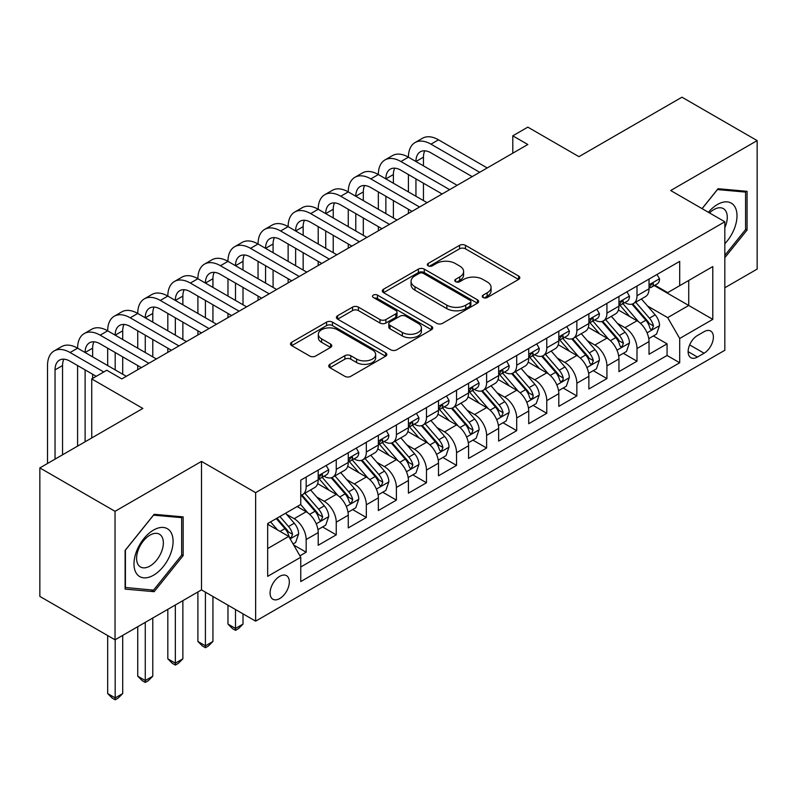<?xml version="1.0" encoding="UTF-8"?>
<svg xmlns="http://www.w3.org/2000/svg" width="797" height="797" viewBox="0 0 797 797"><rect width="100%" height="100%" fill="white"/><g stroke="black" fill="none" stroke-linecap="round" stroke-linejoin="round"><path stroke-width="1.2" d="M483.102 297.53A2.919 1.684 0 0 0 487.226 297.53L518.598 279.428A4.174 2.411 0 0 0 519.823 277.725A4.174 2.411 0 0 0 518.598 276.011L465.458 245.337A4.174 2.411 0 0 0 459.55 245.337L428.188 263.448A2.919 1.684 0 0 0 427.331 264.634A2.919 1.684 0 0 0 428.188 265.829A2.919 1.684 0 0 0 432.323 265.829L436.377 263.488A13.36 7.711 0 0 1 455.276 263.488L459.7 266.049A13.36 7.711 0 0 1 463.615 271.498A13.36 7.711 0 0 1 459.7 276.957L455.645 279.299A2.919 1.684 0 0 0 454.788 280.494A2.919 1.684 0 0 0 455.645 281.68A2.919 1.684 0 0 0 459.779 281.68L463.834 279.339A13.36 7.711 0 0 1 482.723 279.339L487.156 281.899A13.36 7.711 0 0 1 491.072 287.348A13.36 7.711 0 0 1 487.156 292.808L483.102 295.149A2.919 1.684 0 0 0 482.245 296.345A2.919 1.684 0 0 0 483.102 297.53L483.102 295.149M279.697 598.577A13.609 7.86 120 0 0 288.594 586.582A13.609 7.86 120 0 0 286.512 575.673A13.609 7.86 120 0 0 279.697 576.351A13.609 7.86 120 0 0 270.811 588.345A13.609 7.86 120 0 0 272.893 599.244A13.609 7.86 120 0 0 279.697 598.577M329.958 364.299A4.174 2.411 0 0 0 328.733 366.002A4.174 2.411 0 0 0 329.958 367.716L344.862 376.323A4.174 2.411 0 0 0 350.77 376.323L385.599 356.209A4.174 2.411 0 0 0 386.824 354.506A4.174 2.411 0 0 0 385.599 352.802L332.469 322.118A4.174 2.411 0 0 0 326.561 322.118L291.722 342.232A4.174 2.411 0 0 0 290.507 343.935A4.174 2.411 0 0 0 291.722 345.639L309.734 356.04A4.174 2.411 0 0 0 315.642 356.04L330.546 347.432A4.174 2.411 0 0 0 331.771 345.729A4.174 2.411 0 0 0 330.546 344.025L321.619 338.864A11.168 6.446 0 0 1 318.342 334.302A11.168 6.446 0 0 1 325.236 328.344A11.168 6.446 0 0 1 337.41 329.749L372.388 349.943A11.168 6.446 0 0 1 375.666 354.506A11.168 6.446 0 0 1 368.772 360.463A11.168 6.446 0 0 1 356.598 359.058L350.77 355.691A4.174 2.411 0 0 0 344.862 355.691L329.958 364.299L329.958 367.716M724.822 287.757L757.15 269.097L757.15 140.601L681.963 97.194L578.951 156.66L527.823 127.141L512.79 135.829L527.823 144.506L121.802 378.924L106.768 370.236L91.735 378.924L91.735 437.961M115.037 511.315L115.037 639.812L201.502 589.89L201.502 461.403L115.037 511.315L39.85 467.909L142.862 408.443L91.735 378.924M201.502 461.403L255.638 492.656L724.822 221.775L724.822 350.272L255.638 621.152L255.638 492.656M757.15 140.601L670.685 190.523L724.822 221.775M436.676 323.313A4.174 2.411 0 0 0 442.574 323.313L477.413 303.199A4.174 2.411 0 0 0 478.638 301.495A4.174 2.411 0 0 0 477.413 299.792L424.273 269.117A4.174 2.411 0 0 0 418.375 269.117L383.536 289.221A4.174 2.411 0 0 0 382.311 290.925A4.174 2.411 0 0 0 383.536 292.629L436.676 323.313M374.52 298.168A2.919 1.684 0 0 1 377.489 298.576L377.489 295.109L431.506 326.292A4.174 2.411 0 0 1 432.731 327.995A4.174 2.411 0 0 1 431.506 329.699L396.677 349.813A4.174 2.411 0 0 1 390.769 349.813L337.629 319.139L337.629 315.732A4.174 2.411 0 0 0 336.404 317.435A4.174 2.411 0 0 0 337.629 319.139M337.629 315.732L352.543 307.124A4.174 2.411 0 0 1 358.441 307.124L379.99 319.567A4.174 2.411 0 0 0 385.897 319.567L395.79 313.849A4.174 2.411 0 0 0 397.016 312.145A4.174 2.411 0 0 0 395.79 310.441L373.355 297.49A2.919 1.684 0 0 1 372.498 296.295A2.919 1.684 0 0 1 374.301 294.741A2.919 1.684 0 0 1 377.489 295.109M115.037 639.812L39.85 596.405L39.85 467.909M299.931 555.818L306.168 552.211L293.685 545.009M286.591 514.344L294.143 518.698A17.016 9.823 60 0 1 306.168 539.539L318.202 532.595L318.202 545.268L336.244 534.847L322.556 526.947M316.658 496.979L324.21 501.333A17.016 9.823 60 0 1 336.244 522.174L348.269 515.231L348.269 527.903L366.321 517.482L352.633 509.582M346.735 479.615L354.286 483.968A17.016 9.823 60 0 1 366.321 504.81L378.346 497.866L378.346 510.538L396.398 500.118L382.709 492.217M376.812 462.25L384.363 466.604A17.016 9.823 60 0 1 396.398 487.445L408.423 480.501L408.423 493.174L426.475 482.753L412.786 474.853M406.888 444.885L414.44 449.249A17.016 9.823 60 0 1 426.475 470.081L438.499 463.137L438.499 475.809L456.542 465.398L442.863 457.488M436.965 427.521L444.517 431.884A17.016 9.823 60 0 1 456.542 452.716L468.576 445.772L468.576 458.444L486.618 448.034L472.94 440.133M467.042 410.156L474.594 414.52A17.016 9.823 60 0 1 486.618 435.351L498.653 428.407L498.653 441.08L516.695 430.669L503.017 422.769M497.119 392.791L504.67 397.155A17.016 9.823 60 0 1 516.695 417.987L528.73 411.043L528.73 423.715L546.772 413.304L533.083 405.404M527.196 375.427L534.737 379.79A17.016 9.823 60 0 1 546.772 400.622L558.807 393.678L558.807 406.36L576.849 395.94L563.16 388.039M557.262 358.062L564.814 362.426A17.016 9.823 60 0 1 576.849 383.257L588.873 376.314L588.873 388.996L606.925 378.575L593.237 370.675M587.339 340.698L594.891 345.061A17.016 9.823 60 0 1 606.925 365.903L618.95 358.949L618.95 371.631L637.002 361.21L637.002 348.538A17.016 9.823 -120 0 0 624.968 327.697L617.416 323.333M623.314 353.31L637.002 361.21M318.202 532.595A17.016 9.823 -120 0 0 306.168 511.754L297.142 506.543M348.269 515.231A17.016 9.823 -120 0 0 336.244 494.389L317.644 483.649M378.346 497.866A17.016 9.823 -120 0 0 366.321 477.024L347.721 466.285M408.423 480.501A17.016 9.823 -120 0 0 396.398 459.66L377.798 448.92M438.499 463.137A17.016 9.823 -120 0 0 426.475 442.295L407.875 431.566M468.576 445.772A17.016 9.823 -120 0 0 456.542 424.931L437.942 414.201M498.653 428.407A17.016 9.823 -120 0 0 486.618 407.576L468.018 396.836M528.73 411.043A17.016 9.823 -120 0 0 516.695 390.211L498.095 379.472M558.807 393.678A17.016 9.823 -120 0 0 546.772 372.847L528.172 362.107M588.873 376.314A17.016 9.823 -120 0 0 576.849 355.482L558.249 344.742M618.95 358.949A17.016 9.823 -120 0 0 606.925 338.117L588.325 327.378M704.07 331.691L697.455 335.507A13.18 7.611 120 0 0 688.837 347.133A13.18 7.611 120 0 0 690.86 357.694A13.18 7.611 120 0 0 697.455 357.046L704.07 353.22A13.18 7.611 120 0 0 712.677 341.604A13.18 7.611 120 0 0 710.655 331.034A13.18 7.611 120 0 0 704.07 331.691M267.672 548.565L288.723 536.411L300.758 557.252L300.758 581.561L679.702 362.774L679.702 338.466L667.677 317.624L647.493 305.978M300.758 557.252L267.672 576.351L267.672 523.559L300.758 504.461L300.758 480.153L679.702 261.366L679.702 285.675L712.787 266.577L712.787 319.358L679.702 338.466M324.06 476.237L324.21 476.327A17.016 9.823 60 0 0 332.718 477.174L344.752 470.23A17.016 9.823 -120 0 0 348.269 462.439L348.269 452.716M354.127 458.873L354.286 458.972A17.016 9.823 60 0 0 362.794 459.809L374.829 452.865A17.016 9.823 -120 0 0 378.346 445.075L378.346 435.351M384.204 441.518L384.363 441.608A17.016 9.823 60 0 0 392.871 442.445L404.906 435.501A17.016 9.823 -120 0 0 408.423 427.71L408.423 417.987M414.281 424.153L414.44 424.243A17.016 9.823 60 0 0 422.948 425.08L434.973 418.136A17.016 9.823 -120 0 0 438.499 410.345L438.499 400.622M444.357 406.789L444.517 406.878A17.016 9.823 60 0 0 453.025 407.715L465.05 400.771A17.016 9.823 -120 0 0 468.576 392.981L468.576 383.257M474.434 389.424L474.594 389.514A17.016 9.823 60 0 0 483.102 390.351L495.126 383.407A17.016 9.823 -120 0 0 498.653 375.616L498.653 365.893M504.511 372.06L504.67 372.149A17.016 9.823 60 0 0 513.168 372.996L525.203 366.042A17.016 9.823 -120 0 0 528.73 358.261L528.73 348.528M534.588 354.695L534.737 354.785A17.016 9.823 60 0 0 543.245 355.631L555.28 348.678A17.016 9.823 -120 0 0 558.807 340.897L558.807 331.173M564.665 337.33L564.814 337.42A17.016 9.823 60 0 0 573.322 338.267L585.357 331.313A17.016 9.823 -120 0 0 588.873 323.532L588.873 313.809M594.731 319.966L594.891 320.055A17.016 9.823 60 0 0 603.399 320.902L615.433 313.958A17.016 9.823 -120 0 0 618.95 306.168L618.95 296.444M300.758 566.976L667.069 355.482L667.069 343.846L649.027 354.267L649.027 341.584A17.016 9.823 -120 0 0 637.002 320.753L618.402 310.013M624.808 302.601L624.968 302.691A17.016 9.823 -120 0 0 633.476 303.537A17.016 9.823 -120 0 0 637.002 295.747L637.002 286.023M633.476 303.537L645.5 296.594A17.016 9.823 -120 0 0 649.027 288.803L649.027 279.08M306.168 477.024L306.168 486.748A17.016 9.823 60 0 1 302.641 494.538A17.016 9.823 60 0 1 300.758 495.226M302.641 494.538L314.676 487.595A17.016 9.823 -120 0 0 318.202 479.804L318.202 470.081M336.244 459.66L336.244 469.383A17.016 9.823 60 0 1 332.718 477.174M366.321 442.295L366.321 452.019A17.016 9.823 60 0 1 362.794 459.809M396.398 424.931L396.398 434.654A17.016 9.823 60 0 1 392.871 442.445M426.475 407.566L426.475 417.299A17.016 9.823 60 0 1 422.948 425.08M456.542 390.211L456.542 399.935A17.016 9.823 60 0 1 453.025 407.715M486.618 372.847L486.618 382.57A17.016 9.823 60 0 1 483.102 390.351M516.695 355.482L516.695 365.205A17.016 9.823 60 0 1 513.168 372.996M546.772 338.117L546.772 347.841A17.016 9.823 60 0 1 543.245 355.631M576.849 320.753L576.849 330.476A17.016 9.823 60 0 1 573.322 338.267M606.925 303.388L606.925 313.111A17.016 9.823 60 0 1 603.399 320.902M606.925 365.903L606.925 378.575M576.849 383.257L576.849 395.94M546.772 400.622L546.772 413.304M516.695 417.987L516.695 430.669M486.618 435.351L486.618 448.034M456.542 452.716L456.542 465.398M426.475 470.081L426.475 482.753M396.398 487.445L396.398 500.118M366.321 504.81L366.321 517.482M336.244 522.174L336.244 534.847M306.168 539.539L306.168 552.211M288.723 536.411L267.672 524.257M667.677 317.624L688.728 305.47L688.728 280.464L712.787 266.577M654.287 285.585L712.787 319.358M654.885 285.236L667.677 292.619L679.702 285.675M201.502 589.89L255.638 621.152M512.79 135.829L512.79 153.193M653.391 335.945L667.069 343.846M667.069 355.482L679.702 362.774M724.822 257.7L747.078 230.014L747.078 191.32L718.047 188.72L702.047 208.635M125.109 589.103L154.14 591.693L183.161 555.589L183.161 516.884L154.14 514.294L125.109 550.398L125.109 589.103M745.574 229.147L747.078 230.014M181.656 554.722L183.161 555.589M151.071 589.919L154.14 591.693M484.267 297.948L487.156 296.275A13.36 7.711 0 0 0 491.072 290.825L491.072 287.348M463.615 271.498L463.615 274.975A13.36 7.711 0 0 1 459.7 280.424L456.811 282.098M518.538 279.458L465.458 248.813A4.174 2.411 0 0 0 459.55 248.813L429.354 266.248M477.363 303.229L424.273 272.584A4.174 2.411 0 0 0 418.375 272.584L383.596 292.668M470.031 302.691A2.919 1.684 0 0 0 470.888 301.495A2.919 1.684 0 0 0 470.031 300.3L423.386 273.371A2.919 1.684 0 0 0 419.262 273.371L414.978 275.842A13.36 7.711 0 0 0 411.063 281.301A13.36 7.711 0 0 0 414.978 286.751L446.858 305.161A13.36 7.711 0 0 0 465.757 305.161L470.031 302.691L470.031 306.158A2.919 1.684 0 0 0 470.888 304.972L470.888 301.495M411.063 281.301L411.063 284.768A13.36 7.711 0 0 0 414.978 290.228L414.978 286.751M470.031 306.158L465.757 308.638A13.36 7.711 0 0 1 446.858 308.638L414.978 290.228M337.689 319.169L352.543 310.591L352.543 307.124M397.016 312.145L397.016 315.622A4.174 2.411 0 0 1 395.79 317.326L385.897 323.034A4.174 2.411 0 0 1 379.99 323.034L358.441 310.591A4.174 2.411 0 0 0 352.543 310.591M377.489 298.576L431.456 329.739M402.355 332.469A11.168 6.446 0 0 0 414.53 333.873A11.168 6.446 0 0 0 421.424 327.916A11.168 6.446 0 0 0 418.146 323.353L405.822 316.24A4.174 2.411 0 0 0 399.925 316.24L390.032 321.948A4.174 2.411 0 0 0 388.806 323.652A4.174 2.411 0 0 0 390.032 325.355L402.355 332.469L402.355 335.945A11.168 6.446 0 0 0 414.53 337.34A11.168 6.446 0 0 0 421.424 331.383L421.424 327.916M388.806 323.652L388.806 327.129A4.174 2.411 0 0 0 390.032 328.832L390.032 325.355M402.355 335.945L390.032 328.832M375.666 354.506L375.666 357.973A11.168 6.446 0 0 1 368.772 363.93A11.168 6.446 0 0 1 356.598 362.535L350.77 359.168A4.174 2.411 0 0 0 344.862 359.168L330.008 367.746M318.342 334.302L318.342 337.779A11.168 6.446 0 0 0 321.619 342.341L321.619 338.864M330.486 347.462L321.619 342.341M385.549 356.239L332.469 325.594A4.174 2.411 0 0 0 326.561 325.594L291.782 345.669M648.778 338.605L656.549 334.122L659.557 325.435A11.268 6.506 -120 0 0 655.164 314.855L641.426 298.945M638.666 321.849L622.965 303.667M629.73 316.558L620.614 305.998A27.008 15.591 -120 0 0 619.777 305.062M631.941 304.145L645.839 320.235A11.268 6.506 60 0 1 649.864 328.005L650.681 329.34L652.205 329.121L653.47 325.923A11.268 6.506 -120 0 0 649.445 318.152L635.707 302.242M632.758 303.886L647.692 321.171A5.738 3.318 60 0 1 649.137 323.423L653.47 325.923M656.997 274.477L659.557 278.9A11.268 6.506 60 0 1 657.216 283.891L651.508 287.189A11.268 6.506 -120 0 0 653.47 284.589L653.231 283.593L651.826 283.871L649.864 286.681A11.268 6.506 60 0 1 649.027 288.285M47.521 463.485L47.521 365.554A31.9 18.421 60 0 1 54.126 350.949L61.648 346.605A31.9 18.421 60 0 1 77.598 348.189A31.9 18.421 60 0 1 84.203 333.584L91.725 329.241A31.9 18.421 60 0 1 107.675 330.825A31.9 18.421 60 0 1 114.28 316.22L121.792 311.876A31.9 18.421 60 0 1 137.742 313.46A31.9 18.421 60 0 1 144.357 298.855L151.868 294.511A31.9 18.421 60 0 1 167.818 296.095A31.9 18.421 60 0 1 174.423 281.49L181.945 277.147A31.9 18.421 60 0 1 197.895 278.731A31.9 18.421 60 0 1 204.5 264.126L212.022 259.782A31.9 18.421 60 0 1 227.972 261.366A31.9 18.421 60 0 1 234.577 246.761L242.099 242.427A31.9 18.421 60 0 1 258.049 244.002A31.9 18.421 60 0 1 264.654 229.397L272.175 225.063A31.9 18.421 60 0 1 288.125 226.637A31.9 18.421 60 0 1 294.731 212.032L302.252 207.698A31.9 18.421 60 0 1 318.202 209.272A31.9 18.421 60 0 1 324.807 194.667L332.329 190.334A31.9 18.421 60 0 1 348.269 191.908A31.9 18.421 60 0 1 354.884 177.313L362.396 172.969A31.9 18.421 60 0 1 378.346 174.543A31.9 18.421 60 0 1 384.961 159.948L392.473 155.604A31.9 18.421 60 0 1 408.423 157.178A31.9 18.421 60 0 1 415.028 142.583L422.549 138.24A31.9 18.421 60 0 1 438.499 139.824L487.226 167.948M415.028 142.583A31.9 18.421 60 0 1 430.978 144.157L479.704 172.291M649.406 287.717L649.445 287.717A11.268 6.506 -120 0 0 651.508 287.189M472.183 176.635L430.978 152.845A21.27 12.274 -120 0 0 420.348 151.789A21.27 12.274 -120 0 0 415.944 161.522L423.466 157.178L423.466 165.866M424.791 150.812A21.27 12.274 -120 0 0 423.466 157.178M415.944 178.887L415.944 196.251M423.466 183.23L423.466 200.595M408.423 213.437L408.423 209.272M408.423 191.908L408.423 174.543M724.822 243.723A27.646 15.96 120 0 0 736.637 211.663A27.646 15.96 120 0 0 717.449 204.5A27.646 15.96 120 0 0 708.394 212.291M724.822 227.633A18.929 10.929 120 0 0 723.357 208.625A18.929 10.929 120 0 0 713.893 209.561A18.929 10.929 120 0 0 709.509 212.938M702.107 208.665L717.449 189.576L745.574 192.087L745.574 229.586L724.822 255.399M743.711 191.011L745.574 192.087M170.468 554.154A27.646 15.96 120 0 0 163.305 527.455A27.646 15.96 120 0 0 136.606 551.135A27.646 15.96 120 0 0 143.759 577.835A27.646 15.96 120 0 0 170.468 554.154M161.562 551.624A18.929 10.929 120 0 0 159.44 534.199A18.929 10.929 120 0 0 138.389 549.551A18.929 10.929 120 0 0 140.511 566.986A18.929 10.929 120 0 0 161.562 551.624M125.418 587.628L125.418 550.139L153.532 515.151L181.656 517.661L181.656 555.16L153.532 590.139L125.109 587.459M179.793 516.586L181.656 517.661M618.701 355.97L626.472 351.487L629.481 342.8A11.268 6.506 -120 0 0 625.087 332.219L611.349 316.309M608.599 339.213L592.888 321.032M599.653 333.923L590.537 323.363A27.008 15.591 -120 0 0 589.7 322.426M601.865 321.51L615.762 337.599A11.268 6.506 60 0 1 619.787 345.37L620.604 346.705L622.128 346.486L623.393 343.288A11.268 6.506 -120 0 0 619.379 335.517L605.63 319.607M602.681 321.251L617.615 338.536A5.738 3.318 60 0 1 619.07 340.787L623.393 343.288M588.624 373.335L596.395 368.852L599.404 360.164A11.268 6.506 -120 0 0 595.01 349.584L581.272 333.674M578.522 356.578L562.812 338.396M569.586 351.288L560.47 340.727A27.008 15.591 -120 0 0 559.633 339.791M571.788 338.874L585.685 354.964A11.268 6.506 60 0 1 589.71 362.735L590.527 364.07L592.051 363.85L593.317 360.652A11.268 6.506 -120 0 0 589.302 352.882L575.554 336.972M572.605 338.615L587.538 355.9A5.738 3.318 60 0 1 588.993 358.152L593.317 360.652M558.548 390.699L566.318 386.216L569.327 377.529A11.268 6.506 -120 0 0 564.934 366.949L551.195 351.039M548.446 373.942L532.735 355.761M539.509 368.652L530.394 358.092A27.008 15.591 -120 0 0 529.557 357.156M541.711 356.239L555.619 372.329A11.268 6.506 60 0 1 559.633 380.099L560.45 381.434L561.975 381.215L563.001 379.98L563.24 378.007A11.268 6.506 -120 0 0 559.225 370.246L545.487 354.336M542.538 355.98L557.472 373.265A5.738 3.318 60 0 1 558.916 375.517L563.24 378.007M528.471 408.064L536.242 403.581L539.25 394.894A11.268 6.506 -120 0 0 534.867 384.313L521.118 368.403M518.369 391.307L502.658 373.126M509.432 386.017L500.317 375.457A27.008 15.591 -120 0 0 499.48 374.52M511.644 373.604L525.542 389.693A11.268 6.506 60 0 1 529.557 397.464L530.374 398.799L531.898 398.58L532.924 397.344L533.163 395.372A11.268 6.506 -120 0 0 529.148 387.611L515.41 371.701M512.461 373.345L527.395 390.63A5.738 3.318 60 0 1 528.839 392.881L533.163 395.372M626.92 291.841L629.481 296.265A11.268 6.506 60 0 1 627.149 301.256L621.431 304.554A11.268 6.506 -120 0 0 623.393 301.953L623.154 300.957L621.75 301.236L619.787 304.046A11.268 6.506 60 0 1 618.95 305.649M384.961 159.948A31.9 18.421 60 0 1 400.911 161.522L408.423 157.178L457.149 185.312M400.911 161.522L449.628 189.656M619.329 305.082L619.379 305.082A11.268 6.506 -120 0 0 621.431 304.554M442.106 193.99L400.911 170.209A21.27 12.274 -120 0 0 390.271 169.153A21.27 12.274 -120 0 0 385.868 178.887L393.389 174.543L393.389 183.23M394.714 168.167A21.27 12.274 -120 0 0 393.389 174.543M385.868 196.251L385.868 213.616M393.389 200.595L393.389 217.96M378.346 230.801L378.346 226.637M378.346 209.272L378.346 191.908M596.843 309.206L599.404 313.629A11.268 6.506 60 0 1 597.073 318.621L591.354 321.918A11.268 6.506 -120 0 0 593.317 319.318L593.078 318.322L591.673 318.601L589.71 321.4A11.268 6.506 60 0 1 588.873 323.004M354.884 177.313A31.9 18.421 60 0 1 370.834 178.887L378.346 174.543L427.072 202.677M370.834 178.887L419.551 207.021M589.252 322.446L589.302 322.446A11.268 6.506 -120 0 0 591.354 321.918M412.029 211.354L370.834 187.574A21.27 12.274 -120 0 0 360.194 186.518A21.27 12.274 -120 0 0 355.791 196.251L363.312 191.908L363.312 200.595M364.647 185.532A21.27 12.274 -120 0 0 363.312 191.908M355.791 213.616L355.791 230.981M363.312 217.96L363.312 235.324M348.269 248.166L348.269 244.002M348.269 226.637L348.269 209.272M566.777 326.571L569.327 330.994A11.268 6.506 60 0 1 566.996 335.985L561.277 339.283A11.268 6.506 -120 0 0 563.24 336.683L563.001 335.686L561.596 335.965L559.633 338.765A11.268 6.506 60 0 1 558.807 340.369M324.807 194.667A31.9 18.421 60 0 1 340.757 196.251L348.269 191.908L396.996 220.042M340.757 196.251L389.474 224.385M559.175 339.811L559.225 339.811A11.268 6.506 -120 0 0 561.277 339.283M381.962 228.719L340.757 204.939A21.27 12.274 -120 0 0 330.117 203.883A21.27 12.274 -120 0 0 325.714 213.616L333.236 209.272L333.236 217.96M334.571 202.896A21.27 12.274 -120 0 0 333.236 209.272M325.714 230.981L325.714 248.345M333.236 235.324L333.236 252.689M318.202 265.531L318.202 261.366M318.202 244.002L318.202 226.637M536.7 343.935L539.25 348.359A11.268 6.506 60 0 1 536.919 353.35L531.201 356.648A11.268 6.506 -120 0 0 533.163 354.047L532.934 353.051L531.519 353.33L529.557 356.129A11.268 6.506 60 0 1 528.73 357.733M294.731 212.032A31.9 18.421 60 0 1 310.681 213.616L318.202 209.272L366.919 237.406M310.681 213.616L359.397 241.74M529.098 357.176L529.148 357.176A11.268 6.506 -120 0 0 531.201 356.648M351.885 246.084L310.681 222.293A21.27 12.274 -120 0 0 300.051 221.247A21.27 12.274 -120 0 0 295.637 230.981L303.159 226.637L303.159 235.324M304.494 220.261A21.27 12.274 -120 0 0 303.159 226.637M295.637 248.345L295.637 265.71M303.159 252.689L303.159 270.044M288.125 282.895L288.125 278.731M288.125 261.366L288.125 244.002M498.394 425.429L506.175 420.946L509.173 412.258A11.268 6.506 -120 0 0 504.79 401.678L491.042 385.768M488.292 408.672L472.591 390.49M479.356 403.372L470.24 392.821A27.008 15.591 -120 0 0 469.403 391.885M481.567 390.968L495.465 407.058A11.268 6.506 60 0 1 499.48 414.819L500.307 416.164L501.821 415.944L503.096 412.736A11.268 6.506 -120 0 0 499.071 404.976L485.333 389.066M482.384 390.699L497.318 407.994A5.738 3.318 60 0 1 498.763 410.246L503.096 412.736M506.623 361.3L509.173 365.723A11.268 6.506 60 0 1 506.842 370.715L501.134 374.012A11.268 6.506 -120 0 0 503.096 371.412L502.857 370.416L501.443 370.695L499.48 373.494A11.268 6.506 60 0 1 498.653 375.098M264.654 229.397A31.9 18.421 60 0 1 280.604 230.981L288.125 226.637L336.842 254.771M280.604 230.981L329.33 259.105M499.032 374.54L499.071 374.54A11.268 6.506 -120 0 0 501.134 374.012M321.809 263.448L280.604 239.658A21.27 12.274 -120 0 0 269.974 238.612A21.27 12.274 -120 0 0 265.57 248.345L273.082 244.002L273.082 252.689M274.417 237.626A21.27 12.274 -120 0 0 273.082 244.002M265.57 265.71L265.57 283.074M273.082 270.044L273.082 287.408M258.049 300.26L258.049 296.095M258.049 278.731L258.049 261.366M468.327 442.793L476.098 438.31L479.097 429.623A11.268 6.506 -120 0 0 474.713 419.043L460.975 403.133M458.215 426.036L442.514 407.855M449.279 420.736L440.163 410.186A27.008 15.591 -120 0 0 439.326 409.25M451.491 408.333L465.388 424.422A11.268 6.506 60 0 1 469.403 432.183L470.23 433.528L471.754 433.309L473.019 430.101A11.268 6.506 -120 0 0 468.995 422.34L455.256 406.43M452.307 408.064L467.241 425.359A5.738 3.318 60 0 1 468.686 427.6L473.019 430.101M476.546 378.655L479.097 383.088A11.268 6.506 60 0 1 476.765 388.069L471.057 391.377A11.268 6.506 -120 0 0 473.019 388.777L472.78 387.78L471.366 388.059L469.403 390.859A11.268 6.506 60 0 1 468.576 392.463M234.577 246.761A31.9 18.421 60 0 1 250.527 248.345L258.049 244.002L306.765 272.136M250.527 248.345L299.254 276.469M468.955 391.905L468.995 391.905A11.268 6.506 -120 0 0 471.057 391.377M291.732 280.813L250.527 257.023A21.27 12.274 -120 0 0 239.897 255.976A21.27 12.274 -120 0 0 235.494 265.71L243.005 261.366L243.005 270.044M244.34 254.99A21.27 12.274 -120 0 0 243.005 261.366M235.494 283.074L235.494 300.439M243.005 287.408L243.005 304.773M227.972 317.624L227.972 313.46M227.972 296.095L227.972 278.731M438.25 460.158L446.021 455.665L449.03 446.987A11.268 6.506 -120 0 0 444.636 436.407L430.898 420.497M428.138 443.401L412.438 425.219M419.202 438.101L410.086 427.551A27.008 15.591 -120 0 0 409.25 426.614M421.414 425.698L435.311 441.787A11.268 6.506 60 0 1 439.336 449.548L440.153 450.883L441.677 450.674L442.943 447.466A11.268 6.506 -120 0 0 438.918 439.705L425.18 423.795M422.231 425.429L437.164 442.724A5.738 3.318 60 0 1 438.609 444.965L442.943 447.466M446.469 396.019L449.03 400.453A11.268 6.506 60 0 1 446.689 405.434L440.98 408.741A11.268 6.506 -120 0 0 442.943 406.141L442.704 405.145L441.299 405.424L439.336 408.223A11.268 6.506 60 0 1 438.499 409.827M204.5 264.126A31.9 18.421 60 0 1 220.45 265.71L227.972 261.366L276.698 289.5M220.45 265.71L269.177 293.834M438.878 409.269L438.918 409.269A11.268 6.506 -120 0 0 440.98 408.741M261.655 298.178L220.45 274.387A21.27 12.274 -120 0 0 209.82 273.331A21.27 12.274 -120 0 0 205.417 283.074L212.938 278.731L212.938 287.408M214.263 272.355A21.27 12.274 -120 0 0 212.938 278.731M205.417 300.439L205.417 317.804M212.938 304.773L212.938 322.137M197.895 334.989L197.895 330.825M197.895 313.46L197.895 296.095M408.174 477.523L415.944 473.029L418.953 464.352A11.268 6.506 -120 0 0 414.56 453.772L400.821 437.862M398.062 460.766L382.361 442.584M389.125 455.466L380.01 444.915A27.008 15.591 -120 0 0 379.173 443.979M391.337 443.062L405.235 459.152A11.268 6.506 60 0 1 409.26 466.912L410.076 468.247L411.601 468.038L412.866 464.83A11.268 6.506 -120 0 0 408.851 457.07L395.103 441.159M392.154 442.793L407.088 460.088A5.738 3.318 60 0 1 408.542 462.33L412.866 464.83M235.494 609.516L235.494 628.444L243.005 624.101L243.005 613.859M243.005 624.101L238.502 628.614L235.494 630.357L232.485 628.614L227.972 624.101L227.972 605.172M227.972 624.101L235.494 628.444L235.494 630.357M416.393 413.384L418.953 417.817A11.268 6.506 60 0 1 416.622 422.799L410.903 426.096A11.268 6.506 -120 0 0 412.866 423.506L412.627 422.5L411.222 422.789L409.26 425.588A11.268 6.506 60 0 1 408.423 427.192M174.423 281.49A31.9 18.421 60 0 1 190.373 283.074L197.895 278.731L246.622 306.855M190.373 283.074L239.1 311.199M408.801 426.624L408.851 426.624A11.268 6.506 -120 0 0 410.903 426.096M231.578 315.542L190.373 291.752A21.27 12.274 -120 0 0 179.743 290.696A21.27 12.274 -120 0 0 175.34 300.439L182.862 296.095L182.862 304.773M184.187 289.719A21.27 12.274 -120 0 0 182.862 296.095M175.34 317.804L175.34 335.158M182.862 322.137L182.862 339.502M167.818 352.354L167.818 348.189M167.818 330.825L167.818 313.46M378.097 494.887L385.868 490.394L388.876 481.717A11.268 6.506 -120 0 0 384.483 471.127L370.744 455.226M367.995 478.13L352.284 459.939M359.048 472.83L349.943 462.28A27.008 15.591 -120 0 0 349.096 461.333M361.26 460.427L375.158 476.516A11.268 6.506 60 0 1 379.183 484.277L380 485.612L381.524 485.403L382.789 482.195A11.268 6.506 -120 0 0 378.774 474.434L365.026 458.524M362.077 460.158L377.011 477.453A5.738 3.318 60 0 1 378.465 479.694L382.789 482.195M205.417 592.151L205.417 645.809L212.938 641.465L212.938 596.495M212.938 641.465L208.425 645.978L205.417 647.722L202.408 645.978L197.895 641.465L197.895 591.982M197.895 641.465L205.417 645.809L205.417 647.722M386.316 430.749L388.876 435.182A11.268 6.506 60 0 1 386.545 440.163L380.827 443.461A11.268 6.506 -120 0 0 382.789 440.871L382.55 439.864L381.145 440.153L379.183 442.953A11.268 6.506 60 0 1 378.346 444.557M144.357 298.855A31.9 18.421 60 0 1 160.307 300.439L167.818 296.095L216.545 324.22M160.307 300.439L209.023 328.563M378.724 443.989L378.774 443.989A11.268 6.506 -120 0 0 380.827 443.461M201.502 332.907L160.307 309.116A21.27 12.274 -120 0 0 149.667 308.06A21.27 12.274 -120 0 0 145.263 317.804L152.785 313.46L152.785 322.137M154.12 307.084A21.27 12.274 -120 0 0 152.785 313.46M145.263 335.158L145.263 352.523M152.785 339.502L152.785 356.867M137.742 369.718L137.742 365.554M137.742 348.189L137.742 330.825M348.02 512.252L355.791 507.759L358.799 499.081A11.268 6.506 -120 0 0 354.406 488.491L340.668 472.581M337.918 495.495L322.207 477.303M328.982 490.195L319.866 479.645A27.008 15.591 -120 0 0 319.029 478.698M331.183 477.782L345.091 493.881A11.268 6.506 60 0 1 349.106 501.642L349.923 502.977L351.447 502.768L352.712 499.56A11.268 6.506 -120 0 0 348.697 491.799L334.949 475.889M332 477.523L346.944 494.817A5.738 3.318 60 0 1 348.389 497.059L352.712 499.56M175.34 605.003L175.34 663.174L182.862 658.83L182.862 600.659M182.862 658.83L178.349 663.343L175.34 665.087L172.331 663.343L167.818 658.83L167.818 609.336M167.818 658.83L175.34 663.174L175.34 665.087M356.239 448.113L358.799 452.547A11.268 6.506 60 0 1 356.468 457.528L350.75 460.825A11.268 6.506 -120 0 0 352.712 458.235L352.473 457.229L351.069 457.508L349.106 460.317A11.268 6.506 60 0 1 348.269 461.921M114.28 316.22A31.9 18.421 60 0 1 130.23 317.804L137.742 313.46L186.468 341.584M130.23 317.804L178.946 345.928M348.648 461.353L348.697 461.353A11.268 6.506 -120 0 0 350.75 460.825M171.435 350.272L130.23 326.481A21.27 12.274 -120 0 0 119.59 325.425A21.27 12.274 -120 0 0 115.186 335.158L122.708 330.825L122.708 339.502M124.043 324.449A21.27 12.274 -120 0 0 122.708 330.825M115.186 352.523L115.186 369.888M122.708 356.867L122.708 374.231M107.675 365.554L107.675 348.189M317.943 529.616L325.714 525.123L328.723 516.446A11.268 6.506 -120 0 0 324.339 505.856L310.591 489.946M307.841 512.85L300.648 504.521M298.905 507.559L297.729 506.205M301.117 495.146L315.014 511.246A11.268 6.506 60 0 1 319.029 519.006L319.846 520.341L321.37 520.132L322.636 516.924A11.268 6.506 -120 0 0 318.621 509.163L304.882 493.253M301.933 494.887L316.867 512.182A5.738 3.318 60 0 1 318.312 514.424L322.636 516.924M145.263 622.367L145.263 680.538L152.785 676.195L152.785 618.024M152.785 676.195L148.272 680.708L145.263 682.441L142.255 680.708L137.742 676.195L137.742 626.701M137.742 676.195L145.263 680.538L145.263 682.441M326.172 465.478L328.723 469.911A11.268 6.506 60 0 1 326.391 474.892L320.673 478.19A11.268 6.506 -120 0 0 322.636 475.6L322.396 474.594L320.992 474.873L319.029 477.682A11.268 6.506 60 0 1 318.202 479.286M84.203 333.584A31.9 18.421 60 0 1 100.153 335.158L107.675 330.825L156.391 358.949M100.153 335.158L148.87 363.293M318.571 478.718L318.621 478.718A11.268 6.506 -120 0 0 320.673 478.19M141.358 367.636L100.153 343.846A21.27 12.274 -120 0 0 89.523 342.79A21.27 12.274 -120 0 0 85.11 352.523L92.631 348.189L92.631 356.867M93.966 341.813A21.27 12.274 -120 0 0 92.631 348.189M85.11 369.888L85.11 441.777M92.631 374.231L92.631 378.396M77.598 446.121L77.598 365.554M293.087 543.962L295.637 542.488L298.646 533.811A11.268 6.506 -120 0 0 294.262 523.221L285.605 513.208M277.535 529.945L270.572 521.886M268.828 524.924L267.672 523.589M276.28 518.588L284.937 528.61A11.268 6.506 60 0 1 288.952 536.371L289.769 537.706L291.294 537.497L292.559 534.289A11.268 6.506 -120 0 0 288.544 526.518L279.896 516.506M276.977 518.189L286.79 529.547A5.738 3.318 60 0 1 288.235 531.788L292.559 534.289M115.186 639.732L115.186 697.903L122.708 693.559L122.708 635.388M122.708 693.559L118.195 698.072L115.186 699.806L112.178 698.072L107.675 693.559L107.675 635.558M107.675 693.559L115.186 697.903L115.186 699.806M54.126 350.949A31.9 18.421 60 0 1 70.076 352.523L77.598 348.189L126.315 376.314M70.076 352.523L103.759 371.97M96.238 376.314L70.076 361.21A21.27 12.274 -120 0 0 59.446 360.154A21.27 12.274 -120 0 0 55.043 369.888L55.043 459.142M63.89 359.178A21.27 12.274 -120 0 0 62.555 365.554L62.555 454.798M294.143 518.698L306.168 511.754M324.21 501.333L336.244 494.389M354.286 483.968L366.321 477.024M384.363 466.604L396.398 459.66M414.44 449.249L426.475 442.295M444.517 431.884L456.542 424.931M474.594 414.52L486.618 407.576M504.67 397.155L516.695 390.211M534.737 379.79L546.772 372.847M564.814 362.426L576.849 355.482M594.891 345.061L606.925 338.117M624.968 327.697L637.002 320.753M637.002 295.747L649.027 288.803M306.168 486.748L318.202 479.804M336.244 469.383L348.269 462.439M366.321 452.019L378.346 445.075M396.398 434.654L408.423 427.71M426.475 417.299L438.499 410.345M456.542 399.935L468.576 392.981M486.618 382.57L498.653 375.616M516.695 365.205L528.73 358.261M546.772 347.841L558.807 340.897M576.849 330.476L588.873 323.532M606.925 313.111L618.95 306.168M637.002 348.538L649.027 341.584M689.644 344.892L704.07 353.22M688.13 351.656L697.455 357.046M487.156 296.275L487.156 292.808M455.645 281.68L455.645 279.299M459.7 280.424L459.7 276.957M428.188 265.829L428.188 263.448M459.55 248.813L459.55 245.337M465.458 248.813L465.458 245.337M518.598 279.428L518.598 276.011M383.536 292.629L383.536 289.221M418.375 272.584L418.375 269.117M424.273 272.584L424.273 269.117M477.413 303.199L477.413 299.792M446.858 308.638L446.858 305.161M465.757 308.638L465.757 305.161M358.441 310.591L358.441 307.124M379.99 323.034L379.99 319.567M385.897 323.034L385.897 319.567M395.79 317.326L395.79 313.849M431.506 329.699L431.506 326.292M344.862 359.168L344.862 355.691M350.77 359.168L350.77 355.691M356.598 362.535L356.598 359.058M330.546 347.432L330.546 344.025M291.722 345.639L291.722 342.232M326.561 325.594L326.561 322.118M332.469 325.594L332.469 322.118M385.599 356.209L385.599 352.802M647.054 332.827L659.478 325.654M649.445 318.152L655.164 314.855M640.469 323.343L645.839 320.235M659.478 278.771L649.027 284.808M438.499 139.824L430.978 144.157M652.016 283.752L653.47 284.589M616.978 350.192L629.401 343.019M619.379 335.517L625.087 332.219M610.392 340.708L615.762 337.599M586.911 367.556L599.324 360.383M589.302 352.882L595.01 349.584M580.316 358.072L585.685 354.964M556.834 384.921L569.257 377.748M559.225 370.246L564.934 366.949M550.239 375.437L555.619 372.329M526.757 402.286L539.18 395.113M529.148 387.611L534.867 384.313M520.162 392.801L525.542 389.693M629.401 296.135L618.95 302.173M621.939 301.117L623.393 301.953M599.324 313.5L588.873 319.537M591.862 318.481L593.317 319.318M569.257 330.865L558.807 336.902M561.785 335.846L563.24 336.683M539.18 348.229L528.73 354.267M531.709 353.21L533.163 354.047M496.68 419.65L509.104 412.477M499.071 404.976L504.79 401.678M490.085 410.166L495.465 407.058M509.104 365.594L498.653 371.631M501.632 370.575L503.096 371.412M466.604 437.015L479.027 429.842M468.995 422.34L474.713 419.043M460.008 427.531L465.388 424.422M479.027 382.958L468.576 388.996M471.565 387.94L473.019 388.777M436.527 454.38L448.95 447.207M438.918 439.705L444.636 436.407M429.942 444.885L435.311 441.787M448.95 400.323L438.499 406.35M441.488 405.304L442.943 406.141M406.45 471.744L418.873 464.571M408.851 457.07L414.56 453.772M399.865 462.25L405.235 459.152M418.873 417.688L408.423 423.715M411.411 422.669L412.866 423.506M376.373 489.109L388.797 481.936M378.774 474.434L384.483 471.127M369.788 479.615L375.158 476.516M388.797 435.052L378.346 441.08M381.335 440.024L382.789 440.871M346.306 506.474L358.73 499.301M348.697 491.799L354.406 488.491M339.711 496.979L345.091 493.881M358.73 452.417L348.269 458.444M351.258 457.388L352.712 458.235M316.23 523.828L328.653 516.655M318.621 509.163L324.339 505.856M309.635 514.344L315.014 511.246M328.653 469.782L318.202 475.809M321.181 474.753L322.636 475.6M290.158 538.882L298.576 534.02M288.544 526.518L294.262 523.221M280.066 531.42L284.937 528.61M62.555 365.554L55.043 369.888"/></g></svg>
